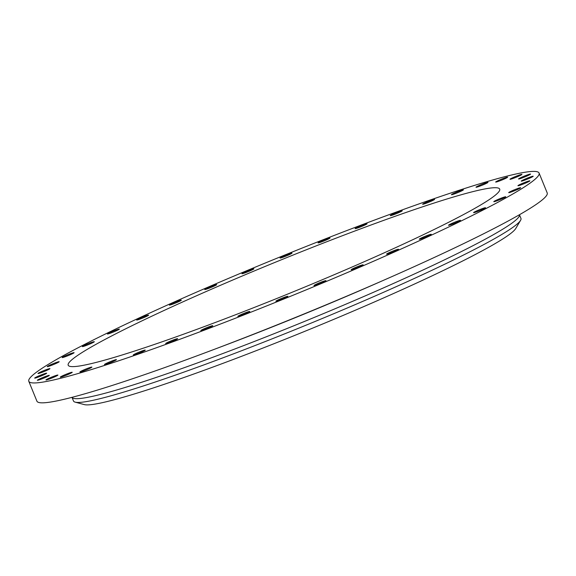 <?xml version="1.0" encoding="UTF-8"?>
<svg xmlns="http://www.w3.org/2000/svg" width="576" height="576" viewBox="0 0 576 576"><rect width="100%" height="100%" fill="white"/><g stroke="black" fill="none" stroke-linecap="round" stroke-linejoin="round"><path stroke-width="0.86" d="M69.653 372.924A6.458 0.475 -22.2 0 0 63.389 375.437A6.458 0.475 -22.2 0 0 60.257 377.172A6.458 0.475 -22.2 0 0 62.82 376.538A6.458 0.475 -22.2 0 0 69.084 374.026A6.458 0.475 -22.2 0 0 72.216 372.29A6.458 0.475 -22.2 0 0 69.653 372.924M493.445 204.66A275.573 20.182 -22.2 0 0 539.086 173.052A275.573 20.182 -22.2 0 0 356.717 226.778A275.573 20.182 -22.2 0 0 74.441 349.682A275.573 20.182 -22.2 0 0 28.8 381.29A275.573 20.182 -22.2 0 0 211.176 327.564A275.573 20.182 -22.2 0 0 493.445 204.66M28.8 381.29L36.914 401.177A275.573 20.182 -22.2 0 0 219.283 347.45A275.573 20.182 -22.2 0 0 501.559 224.539A275.573 20.182 -22.2 0 0 547.2 192.931L539.086 173.052M71.885 397.368L72.346 397.771A241.639 17.698 -22.2 0 0 235.829 348.61A241.639 17.698 -22.2 0 0 479.383 242.338A241.639 17.698 -22.2 0 0 519.502 215.287L519.552 214.675M72.072 397.534L73.483 400.982A241.639 17.698 -22.2 0 0 75.146 402.134A241.639 17.698 -22.2 0 0 243.749 349.913A241.639 17.698 -22.2 0 0 480.917 246.096A241.639 17.698 -22.2 0 0 520.553 220.37A241.639 17.698 -22.2 0 0 520.942 218.383L519.53 214.927M75.146 402.134L84.254 404.59A234.108 17.143 -22.2 0 0 247.601 354.002A234.108 17.143 -22.2 0 0 477.367 253.418A234.108 17.143 -22.2 0 0 515.765 228.492L520.553 220.37M461.102 215.849A233.028 17.064 -22.2 0 0 499.702 189.122A233.028 17.064 -22.2 0 0 345.478 234.554A233.028 17.064 -22.2 0 0 106.783 338.494A233.028 17.064 -22.2 0 0 68.191 365.22A233.028 17.064 -22.2 0 0 222.408 319.788A233.028 17.064 -22.2 0 0 461.102 215.849M88.51 368.028A6.458 0.475 -22.2 0 0 79.927 371.988A6.458 0.475 -22.2 0 0 83.297 371.066A6.458 0.475 -22.2 0 0 91.886 367.106A6.458 0.475 -22.2 0 0 88.51 368.028M112.183 360.9A6.458 0.475 -22.2 0 0 104.472 364.529A6.458 0.475 -22.2 0 0 108.72 363.283A6.458 0.475 -22.2 0 0 116.431 359.647A6.458 0.475 -22.2 0 0 112.183 360.9M140.083 351.706A6.458 0.475 -22.2 0 0 133.286 354.982A6.458 0.475 -22.2 0 0 138.456 353.376A6.458 0.475 -22.2 0 0 145.246 350.1A6.458 0.475 -22.2 0 0 140.083 351.706M171.526 340.675A6.458 0.475 -22.2 0 0 165.672 343.577A6.458 0.475 -22.2 0 0 171.77 341.597A6.458 0.475 -22.2 0 0 177.631 338.695A6.458 0.475 -22.2 0 0 171.526 340.675M205.74 328.082A6.458 0.475 -22.2 0 0 200.815 330.595A6.458 0.475 -22.2 0 0 207.85 328.226A6.458 0.475 -22.2 0 0 212.774 325.714A6.458 0.475 -22.2 0 0 205.74 328.082M241.877 314.23A6.458 0.475 -22.2 0 0 237.859 316.361A6.458 0.475 -22.2 0 0 245.801 313.603A6.458 0.475 -22.2 0 0 249.818 311.479A6.458 0.475 -22.2 0 0 241.877 314.23M279.05 299.477A6.458 0.475 -22.2 0 0 275.89 301.219A6.458 0.475 -22.2 0 0 284.695 298.087A6.458 0.475 -22.2 0 0 287.849 296.338A6.458 0.475 -22.2 0 0 279.05 299.477M316.339 284.162A6.458 0.475 -22.2 0 0 313.978 285.545A6.458 0.475 -22.2 0 0 317.376 284.616A6.458 0.475 -22.2 0 0 323.568 282.046A6.458 0.475 -22.2 0 0 325.937 280.663A6.458 0.475 -22.2 0 0 322.538 281.599A6.458 0.475 -22.2 0 0 316.339 284.162M352.836 268.682A6.458 0.475 -22.2 0 0 351.173 269.726A6.458 0.475 -22.2 0 0 355.003 268.639A6.458 0.475 -22.2 0 0 361.469 265.889A6.458 0.475 -22.2 0 0 363.132 264.845A6.458 0.475 -22.2 0 0 359.302 265.939A6.458 0.475 -22.2 0 0 352.836 268.682M387.634 253.411A6.458 0.475 -22.2 0 0 386.568 254.153A6.458 0.475 -22.2 0 0 390.838 252.893A6.458 0.475 -22.2 0 0 397.454 250.013A6.458 0.475 -22.2 0 0 398.527 249.271A6.458 0.475 -22.2 0 0 394.25 250.531A6.458 0.475 -22.2 0 0 387.634 253.411M419.882 238.723A6.458 0.475 -22.2 0 0 419.285 239.206A6.458 0.475 -22.2 0 0 424.015 237.773A6.458 0.475 -22.2 0 0 430.646 234.806A6.458 0.475 -22.2 0 0 431.244 234.324A6.458 0.475 -22.2 0 0 426.514 235.757A6.458 0.475 -22.2 0 0 419.882 238.723M448.783 224.986A6.458 0.475 -22.2 0 0 448.524 225.252A6.458 0.475 -22.2 0 0 453.715 223.639A6.458 0.475 -22.2 0 0 460.231 220.637A6.458 0.475 -22.2 0 0 460.483 220.37A6.458 0.475 -22.2 0 0 455.292 221.983A6.458 0.475 -22.2 0 0 448.783 224.986M473.616 212.53A6.458 0.475 -22.2 0 0 473.566 212.638A6.458 0.475 -22.2 0 0 479.225 210.838A6.458 0.475 -22.2 0 0 485.474 207.864A6.458 0.475 -22.2 0 0 485.525 207.756A6.458 0.475 -22.2 0 0 479.866 209.556A6.458 0.475 -22.2 0 0 473.616 212.53M493.79 201.665A6.458 0.475 -22.2 0 0 493.79 201.672A6.458 0.475 -22.2 0 0 499.918 199.678A6.458 0.475 -22.2 0 0 505.75 196.798A6.458 0.475 -22.2 0 0 505.75 196.79A6.458 0.475 -22.2 0 0 499.622 198.778A6.458 0.475 -22.2 0 0 493.79 201.665M508.788 192.665A6.458 0.475 -22.2 0 0 515.297 190.44A6.458 0.475 -22.2 0 0 520.661 187.747A6.458 0.475 -22.2 0 0 520.567 187.704A6.458 0.475 -22.2 0 0 514.058 189.929A6.458 0.475 -22.2 0 0 508.702 192.622A6.458 0.475 -22.2 0 0 508.788 192.665M518.256 185.738A6.458 0.475 -22.2 0 0 524.988 183.341A6.458 0.475 -22.2 0 0 529.891 180.842A6.458 0.475 -22.2 0 0 529.56 180.821A6.458 0.475 -22.2 0 0 522.821 183.218A6.458 0.475 -22.2 0 0 517.925 185.717A6.458 0.475 -22.2 0 0 518.256 185.738M521.95 181.066A6.458 0.475 -22.2 0 0 528.768 178.553A6.458 0.475 -22.2 0 0 533.21 176.249A6.458 0.475 -22.2 0 0 532.505 176.306A6.458 0.475 -22.2 0 0 525.686 178.819A6.458 0.475 -22.2 0 0 521.244 181.13A6.458 0.475 -22.2 0 0 521.95 181.066M519.79 178.762A6.458 0.475 -22.2 0 0 526.55 176.191A6.458 0.475 -22.2 0 0 530.539 174.082A6.458 0.475 -22.2 0 0 529.322 174.276A6.458 0.475 -22.2 0 0 522.569 176.846A6.458 0.475 -22.2 0 0 518.573 178.963A6.458 0.475 -22.2 0 0 519.79 178.762M511.819 178.877A6.458 0.475 -22.2 0 0 518.386 176.314A6.458 0.475 -22.2 0 0 521.942 174.391A6.458 0.475 -22.2 0 0 520.106 174.78A6.458 0.475 -22.2 0 0 513.533 177.35A6.458 0.475 -22.2 0 0 509.983 179.273A6.458 0.475 -22.2 0 0 511.819 178.877M498.233 181.418A6.458 0.475 -22.2 0 0 504.504 178.906A6.458 0.475 -22.2 0 0 507.629 177.17A6.458 0.475 -22.2 0 0 505.073 177.804A6.458 0.475 -22.2 0 0 498.802 180.317A6.458 0.475 -22.2 0 0 495.67 182.052A6.458 0.475 -22.2 0 0 498.233 181.418M479.376 186.314A6.458 0.475 -22.2 0 0 487.966 182.354A6.458 0.475 -22.2 0 0 484.589 183.276A6.458 0.475 -22.2 0 0 475.999 187.236A6.458 0.475 -22.2 0 0 479.376 186.314M455.702 193.442A6.458 0.475 -22.2 0 0 463.414 189.814A6.458 0.475 -22.2 0 0 459.173 191.059A6.458 0.475 -22.2 0 0 451.454 194.695A6.458 0.475 -22.2 0 0 455.702 193.442M427.802 202.637A6.458 0.475 -22.2 0 0 434.599 199.361A6.458 0.475 -22.2 0 0 429.437 200.966A6.458 0.475 -22.2 0 0 422.64 204.242A6.458 0.475 -22.2 0 0 427.802 202.637M396.36 213.667A6.458 0.475 -22.2 0 0 402.221 210.766A6.458 0.475 -22.2 0 0 396.115 212.746A6.458 0.475 -22.2 0 0 390.262 215.647A6.458 0.475 -22.2 0 0 396.36 213.667M362.146 226.26A6.458 0.475 -22.2 0 0 367.07 223.747A6.458 0.475 -22.2 0 0 360.036 226.116A6.458 0.475 -22.2 0 0 355.111 228.629A6.458 0.475 -22.2 0 0 362.146 226.26M326.009 240.113A6.458 0.475 -22.2 0 0 330.026 237.982A6.458 0.475 -22.2 0 0 322.085 240.739A6.458 0.475 -22.2 0 0 318.067 242.863A6.458 0.475 -22.2 0 0 326.009 240.113M288.842 254.873A6.458 0.475 -22.2 0 0 291.996 253.123A6.458 0.475 -22.2 0 0 283.19 256.262A6.458 0.475 -22.2 0 0 280.037 258.005A6.458 0.475 -22.2 0 0 288.842 254.873M251.546 270.18A6.458 0.475 -22.2 0 0 253.915 268.798A6.458 0.475 -22.2 0 0 250.517 269.726A6.458 0.475 -22.2 0 0 244.318 272.297A6.458 0.475 -22.2 0 0 241.956 273.679A6.458 0.475 -22.2 0 0 245.354 272.743A6.458 0.475 -22.2 0 0 251.546 270.18M215.05 285.66A6.458 0.475 -22.2 0 0 216.713 284.616A6.458 0.475 -22.2 0 0 212.89 285.71A6.458 0.475 -22.2 0 0 206.424 288.454A6.458 0.475 -22.2 0 0 204.754 289.498A6.458 0.475 -22.2 0 0 208.584 288.403A6.458 0.475 -22.2 0 0 215.05 285.66M180.252 300.931A6.458 0.475 -22.2 0 0 181.325 300.19A6.458 0.475 -22.2 0 0 177.048 301.45A6.458 0.475 -22.2 0 0 170.431 304.33A6.458 0.475 -22.2 0 0 169.358 305.071A6.458 0.475 -22.2 0 0 173.635 303.811A6.458 0.475 -22.2 0 0 180.252 300.931M148.003 315.619A6.458 0.475 -22.2 0 0 148.601 315.137A6.458 0.475 -22.2 0 0 143.87 316.57A6.458 0.475 -22.2 0 0 137.239 319.543A6.458 0.475 -22.2 0 0 136.642 320.018A6.458 0.475 -22.2 0 0 141.372 318.586A6.458 0.475 -22.2 0 0 148.003 315.619M119.11 329.357A6.458 0.475 -22.2 0 0 119.362 329.09A6.458 0.475 -22.2 0 0 114.17 330.703A6.458 0.475 -22.2 0 0 107.654 333.706A6.458 0.475 -22.2 0 0 107.402 333.972A6.458 0.475 -22.2 0 0 112.594 332.359A6.458 0.475 -22.2 0 0 119.11 329.357M94.27 341.813A6.458 0.475 -22.2 0 0 94.32 341.705A6.458 0.475 -22.2 0 0 88.661 343.505A6.458 0.475 -22.2 0 0 82.411 346.478A6.458 0.475 -22.2 0 0 82.361 346.586A6.458 0.475 -22.2 0 0 88.02 344.786A6.458 0.475 -22.2 0 0 94.27 341.813M74.095 352.678A6.458 0.475 -22.2 0 0 74.095 352.67A6.458 0.475 -22.2 0 0 67.968 354.665A6.458 0.475 -22.2 0 0 62.136 357.552L62.136 357.552A6.458 0.475 -22.2 0 0 68.27 355.565A6.458 0.475 -22.2 0 0 74.095 352.678M59.098 361.678A6.458 0.475 -22.2 0 0 52.589 363.902A6.458 0.475 -22.2 0 0 47.225 366.602A6.458 0.475 -22.2 0 0 47.318 366.638A6.458 0.475 -22.2 0 0 53.827 364.414A6.458 0.475 -22.2 0 0 59.184 361.721A6.458 0.475 -22.2 0 0 59.098 361.678M49.63 368.604A6.458 0.475 -22.2 0 0 42.898 371.002A6.458 0.475 -22.2 0 0 38.002 373.507A6.458 0.475 -22.2 0 0 38.326 373.522A6.458 0.475 -22.2 0 0 45.065 371.124A6.458 0.475 -22.2 0 0 49.961 368.626A6.458 0.475 -22.2 0 0 49.63 368.604M45.936 373.277A6.458 0.475 -22.2 0 0 39.118 375.79A6.458 0.475 -22.2 0 0 34.682 378.094A6.458 0.475 -22.2 0 0 35.388 378.036A6.458 0.475 -22.2 0 0 42.199 375.523A6.458 0.475 -22.2 0 0 46.642 373.219A6.458 0.475 -22.2 0 0 45.936 373.277M48.096 375.581A6.458 0.475 -22.2 0 0 41.342 378.151A6.458 0.475 -22.2 0 0 37.354 380.261A6.458 0.475 -22.2 0 0 38.563 380.066A6.458 0.475 -22.2 0 0 45.324 377.496A6.458 0.475 -22.2 0 0 49.313 375.386A6.458 0.475 -22.2 0 0 48.096 375.581M56.074 375.466A6.458 0.475 -22.2 0 0 49.5 378.029A6.458 0.475 -22.2 0 0 45.95 379.951A6.458 0.475 -22.2 0 0 47.786 379.562A6.458 0.475 -22.2 0 0 54.353 376.992A6.458 0.475 -22.2 0 0 57.91 375.07A6.458 0.475 -22.2 0 0 56.074 375.466M215.122 349.027A245.275 17.964 -22.2 0 0 383.393 280.354"/></g></svg>
